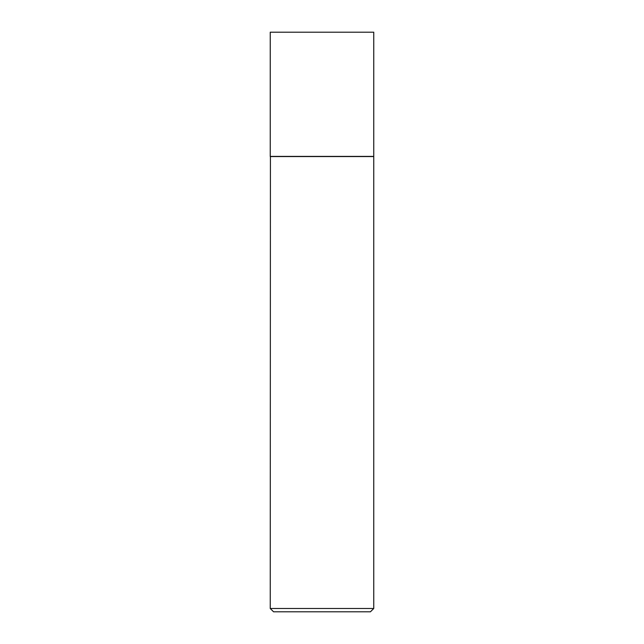 <?xml version="1.0" encoding="UTF-8"?>
<svg xmlns="http://www.w3.org/2000/svg" width="644" height="644" viewBox="0 0 644 644"><rect width="100%" height="100%" fill="white"/><g stroke="black" fill="none" stroke-linecap="round" stroke-linejoin="round"><path stroke-width="0.97" d="M373.753 32.2L270.247 32.2L270.247 156.403L373.753 156.403L373.753 32.2M270.416 156.403L270.247 608.491L373.753 608.491L373.753 156.564L270.247 156.564M373.753 608.491L370.437 611.8L273.563 611.8L270.247 608.491"/></g></svg>
